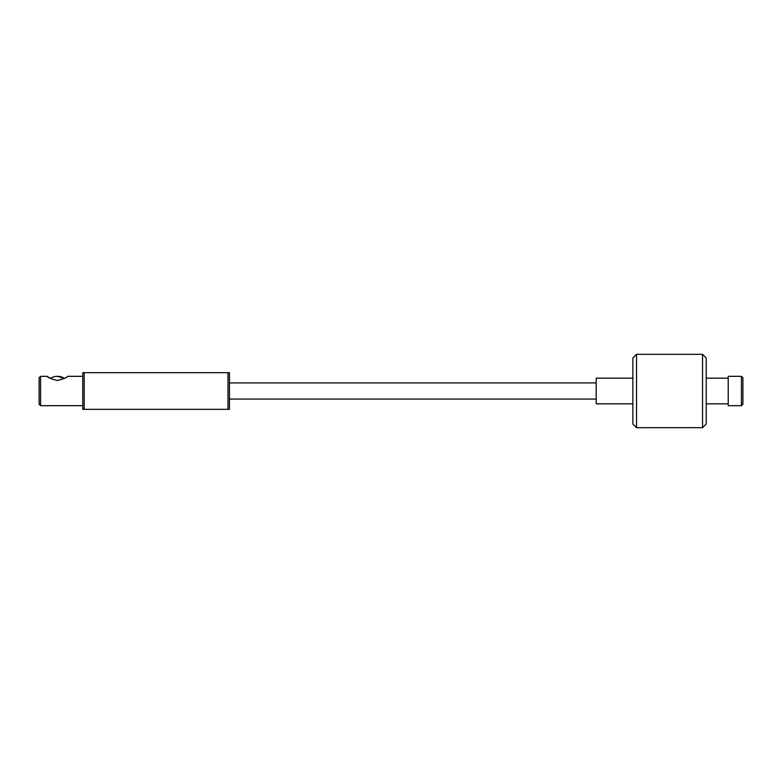 <?xml version="1.0" encoding="UTF-8"?>
<svg xmlns="http://www.w3.org/2000/svg" width="782" height="782" viewBox="0 0 782 782"><rect width="100%" height="100%" fill="white"/><g stroke="black" fill="none" stroke-linecap="round" stroke-linejoin="round"><path stroke-width="1.17" d="M82.745 372.662L84.212 372.662L84.212 409.338L82.745 409.338L82.745 372.662M227.982 372.662L229.449 372.662L229.449 409.338L227.982 409.338L227.982 372.662L84.212 372.662M227.982 409.338L84.212 409.338M741.434 376.328L742.9 377.794L742.9 404.206L741.434 405.672L741.434 376.328L728.228 376.328L728.228 405.672L741.434 405.672M706.224 358L706.224 424.01L702.559 427.676L702.559 354.324L706.224 357.99M636.538 427.676L632.873 424.01L632.873 357.99L636.538 354.324L636.538 427.676L702.559 427.666M632.873 403.835L596.197 403.835L596.197 399.064L229.449 399.064M596.197 399.064L596.197 378.165L632.873 378.165M64.681 378.263L64.437 378.4A12.835 12.835 0 0 0 61.524 376.992L57.438 376.328A12.835 12.835 0 0 0 50.439 378.4L47.164 376.328L40.566 376.328L40.566 405.672L82.745 405.672M57.438 380.521C51.211 378.947 47.79 377.55 47.164 376.328C47.78 377.55 51.201 378.947 57.438 380.521C63.674 378.947 67.096 377.55 67.711 376.328C67.096 377.55 63.674 378.947 57.438 380.521M40.566 405.672L39.1 404.206L39.1 377.794L40.566 376.328M64.437 378.4L57.438 376.328A12.835 12.835 0 0 1 64.437 378.4M728.228 378.165L706.224 378.165M636.538 354.324L702.559 354.324M728.228 403.835L706.224 403.835M596.197 382.936L229.449 382.936M82.745 376.328L67.711 376.328"/></g></svg>
